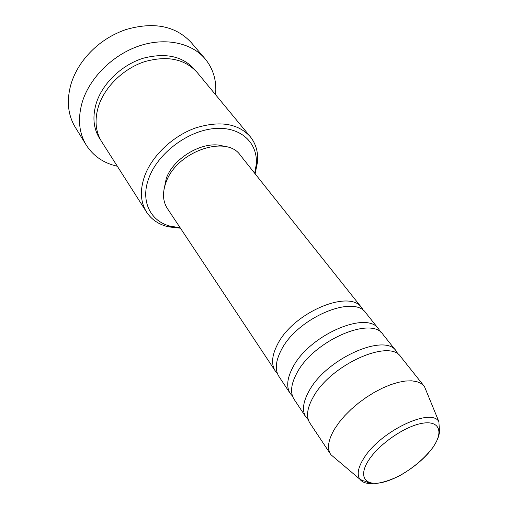 <?xml version="1.0" encoding="UTF-8"?>
<svg xmlns="http://www.w3.org/2000/svg" width="509" height="509" viewBox="0 0 509 509"><rect width="100%" height="100%" fill="white"/><g stroke="black" fill="none" stroke-linecap="round" stroke-linejoin="round"><path stroke-width="0.76" d="M277.437 373.536L275.28 370.972C271.132 364.425 271.8 355.715 277.284 344.841C292.745 312.59 349.887 288.546 361.874 307.932L363.655 310.77M292.516 396.129L290.232 393.482L278.957 376.507C274.835 369.992 275.541 361.295 281.089 350.408C296.741 318.125 354.118 293.827 366.016 313.13L378.702 329.075L380.522 332.059M290.232 393.482C286.179 387.075 287.019 378.41 292.764 367.498C308.995 335.113 367.091 310.032 378.702 329.075M308.276 419.721L305.839 416.986L294.068 399.26C290.041 392.891 290.932 384.244 296.741 373.32C313.175 340.909 371.513 315.561 383.022 334.502L396.276 351.146L398.127 354.309M305.839 416.986C301.901 410.738 302.938 402.142 308.95 391.192C326.008 358.705 385.09 332.511 396.276 351.146M335.107 458.253L330.907 454.696L309.854 423.024C305.941 416.82 307.029 408.243 313.118 397.281C330.386 364.775 389.716 338.294 400.793 356.822L424.468 386.586L426.561 391.675M254.704 173.289L256.256 164.439C258.12 142.577 240.318 125.984 213.844 128.605C187.439 131.01 158.013 153.317 149.01 177.686C139.873 201.106 150.556 221.829 171.17 226.378L180.071 227.618M180.447 228.191L168.314 226.836C158.763 224.501 151.517 219.595 146.573 212.119C140.344 202.06 139.746 189.895 144.791 175.624C152.274 155.563 172.818 136.088 195.341 128.02C219.678 120.474 237.977 123.35 250.237 136.647C255.836 143.653 258.279 152.051 257.567 161.856L255.13 173.823M205.038 58.726L191.403 42.743C175.802 25.857 153.934 21.473 125.806 29.592C108.398 35.725 94.101 46.128 82.916 60.813C77.502 68.155 73.557 75.841 71.082 83.858C66.386 100.375 67.786 114.843 75.281 127.275L86.301 145.16C78.806 132.734 77.527 118.164 82.458 101.463C90.01 77.425 113.049 54.692 139.231 45.905C165.438 37.112 191.638 42.902 205.038 58.726C213.328 68.855 216.834 80.848 215.568 94.706M146.573 212.119L101.749 141.826C95.438 131.653 94.381 119.704 98.593 105.974C104.886 86.695 123.496 68.626 144.499 61.697C167.238 55.335 184.78 58.904 197.117 72.393L250.237 136.647M275.28 370.972L167.315 208.416C162.695 201.195 162.295 192.434 166.099 182.133C176.598 151.58 226.435 134.319 240.343 155.245L361.874 307.932M163.892 190.118L166.297 178.36C173.989 156.715 205.261 139.549 223.985 146.369M330.602 454.263C326.848 448.302 328.21 439.827 334.68 428.839L339.179 422.317L344.746 415.726L351.242 409.249L358.482 403.071L366.264 397.376L374.35 392.331L382.514 388.074L390.518 384.721L398.14 382.367L405.17 381.056L411.425 380.808L416.75 381.61L421.019 383.417L424.143 386.159M117.312 166.239C103.734 163.185 93.401 156.161 86.301 145.16M432.828 447.481C443.835 432.058 439.687 420.237 422.343 423.272C405.158 426.065 379.211 443.867 368.739 460.117C358.005 476.411 365.004 486.381 382.049 482.487C398.961 478.823 422.05 462.872 432.828 447.481M373.142 483.455C366.754 483.932 362.319 482.507 359.844 479.192C356.707 474.458 358.056 467.459 363.878 458.195C380.185 431.288 431.059 407.124 438.885 421.649L424.468 386.586M100.737 140.147C93.484 129.744 92.046 117.267 96.43 102.716C102.786 83.088 121.95 64.783 143.341 58.198C166.526 52.274 184.023 56.518 195.831 70.923M330.907 454.696L359.844 479.192C365.748 482.214 362.662 479.962 366.887 482.004C367.186 482.487 370.31 482.965 376.246 483.442C383.379 482.468 391.287 479.841 399.966 475.552C413.569 467.707 424.557 458.342 432.93 447.462C437.161 440.959 439.343 435.628 439.477 431.447L438.885 421.649M256.256 164.439L257.567 161.856M171.17 226.378L168.314 226.836"/></g></svg>
